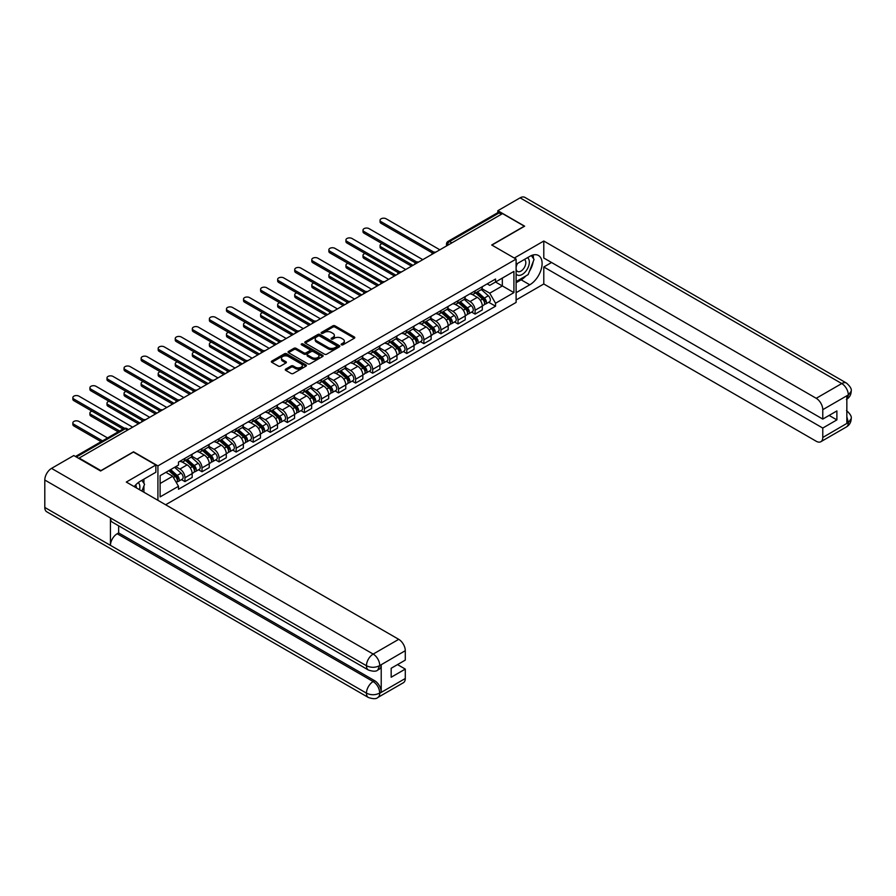 <?xml version="1.0" encoding="UTF-8"?>
<svg xmlns="http://www.w3.org/2000/svg" width="896" height="896" viewBox="0 0 896 896"><rect width="100%" height="100%" fill="white"/><g stroke="black" fill="none" stroke-linecap="round" stroke-linejoin="round"><path stroke-width="1.34" d="M341.421 344.814A1.064 0.616 0 0 0 342.933 344.814L354.334 338.229A1.523 0.874 0 0 0 354.782 337.613A1.523 0.874 0 0 0 354.334 336.986L335.003 325.83A1.523 0.874 0 0 0 332.864 325.83L321.451 332.416A1.064 0.616 0 0 0 322.952 333.29L324.43 332.438A4.861 2.811 0 0 1 331.307 332.438L332.909 333.368A4.861 2.811 0 0 1 334.342 335.35A4.861 2.811 0 0 1 332.909 337.333L331.442 338.184A1.064 0.616 0 0 0 332.942 339.058L334.421 338.195A4.861 2.811 0 0 1 341.286 338.195L342.899 339.125A4.861 2.811 0 0 1 344.322 341.118A4.861 2.811 0 0 1 342.899 343.101L341.421 343.952A1.064 0.616 0 0 0 341.421 344.814L341.421 343.952M285.712 369.107A1.523 0.874 0 0 0 285.275 369.723A1.523 0.874 0 0 0 285.712 370.35L291.144 373.475A1.523 0.874 0 0 0 293.283 373.475L305.962 366.162A1.523 0.874 0 0 0 306.41 365.546A1.523 0.874 0 0 0 305.962 364.918L286.63 353.763A1.523 0.874 0 0 0 284.48 353.763L271.813 361.077A1.523 0.874 0 0 0 271.365 361.693A1.523 0.874 0 0 0 271.813 362.32L278.365 366.094A1.523 0.874 0 0 0 280.504 366.094L285.936 362.97A1.523 0.874 0 0 0 286.373 362.354A1.523 0.874 0 0 0 285.936 361.726L282.688 359.856A4.066 2.341 0 0 1 281.49 358.198A4.066 2.341 0 0 1 283.998 356.026A4.066 2.341 0 0 1 288.434 356.541L301.157 363.888A4.066 2.341 0 0 1 302.344 365.546A4.066 2.341 0 0 1 299.835 367.707A4.066 2.341 0 0 1 295.411 367.203L293.283 365.971A1.523 0.874 0 0 0 291.144 365.971L285.712 369.107L285.712 370.35M157.92 465.886L133.526 451.797L100.923 470.624L79.15 458.058L502.544 213.606L524.317 226.184L491.714 245L516.107 259.09L157.92 465.886L157.92 500.304M324.542 354.2A1.523 0.874 0 0 0 326.682 354.2L339.36 346.875A1.523 0.874 0 0 0 339.797 346.259A1.523 0.874 0 0 0 339.36 345.643L320.029 334.477A1.523 0.874 0 0 0 317.878 334.477L305.211 341.79A1.523 0.874 0 0 0 304.763 342.418A1.523 0.874 0 0 0 305.211 343.034L324.542 354.2M301.93 345.05A1.064 0.616 0 0 1 303.005 345.195L303.005 343.93L322.661 355.275A1.523 0.874 0 0 1 323.109 355.902A1.523 0.874 0 0 1 322.661 356.518L309.982 363.832A1.523 0.874 0 0 1 307.843 363.832L288.512 352.677L293.933 349.574L293.933 348.309L288.512 351.434A1.523 0.874 0 0 0 288.064 352.061A1.523 0.874 0 0 0 288.512 352.677L288.512 351.434M293.933 349.574A1.523 0.874 0 0 1 296.083 349.574L296.083 348.309A1.523 0.874 0 0 0 293.933 348.309M296.083 348.309L303.923 352.834A1.523 0.874 0 0 0 306.062 352.834L309.669 350.75A1.523 0.874 0 0 0 310.106 350.134A1.523 0.874 0 0 0 309.669 349.518L301.504 344.803A1.064 0.616 0 0 1 303.005 343.93M165.637 504.762L516.107 302.422L516.107 259.09M79.15 458.058L79.15 458.618M451.886 242.85L449.59 241.528A3.091 1.792 60 0 0 448.045 241.371L497.605 212.755A3.091 1.792 60 0 1 499.15 212.912L449.59 241.528A3.091 1.792 120 0 0 447.406 245.314L447.406 245.448M501.446 214.245L499.15 212.912M475.082 290.864A7.112 4.11 60 0 1 473.614 294.056L480.827 289.89A7.112 4.11 -120 0 0 482.306 286.686M464.834 298.525L470.053 301.538A7.112 4.11 60 0 1 475.082 310.251L482.306 306.085A7.112 4.11 -120 0 0 477.277 297.36L472.102 294.381M482.306 306.085L482.306 309.938L475.082 314.104L471.621 312.099M473.614 294.056A7.112 4.11 60 0 1 470.109 293.731M475.082 310.251L475.082 314.104M458.013 300.709A7.112 4.11 60 0 1 456.546 303.912L463.77 299.734A7.112 4.11 -120 0 0 465.237 296.542M454.552 321.955L458.024 323.96L465.237 319.782L465.237 315.93A7.112 4.11 -120 0 0 460.208 307.216L455.034 304.237M456.546 303.912A7.112 4.11 60 0 1 453.04 303.587M447.776 308.381L452.984 311.382A7.112 4.11 60 0 1 458.024 320.107L458.024 323.96M440.955 310.565A7.112 4.11 60 0 1 439.477 313.757L446.701 309.59A7.112 4.11 -120 0 0 448.168 306.398M437.494 331.811L440.955 333.805L448.168 329.638L448.168 325.786A7.112 4.11 -120 0 0 443.139 317.072L437.976 314.093M439.477 313.757A7.112 4.11 60 0 1 435.971 313.443M430.707 318.226L435.915 321.238A7.112 4.11 60 0 1 440.955 329.952L440.955 333.805M423.886 320.421A7.112 4.11 60 0 1 422.408 323.613L429.632 319.446A7.112 4.11 -120 0 0 431.11 316.254M420.426 341.667L423.886 343.661L431.11 339.494L431.11 335.642A7.112 4.11 -120 0 0 426.07 326.928L420.907 323.938M422.408 323.613A7.112 4.11 60 0 1 418.902 323.288M413.638 328.082L418.846 331.094A7.112 4.11 60 0 1 423.886 339.808L423.886 343.661M406.818 330.277A7.112 4.11 60 0 1 405.339 333.469L412.563 329.302A7.112 4.11 -120 0 0 414.042 326.099M403.357 351.523L406.818 353.517L414.042 349.35L414.042 345.498A7.112 4.11 -120 0 0 409.002 336.784L403.838 333.794M405.339 333.469A7.112 4.11 60 0 1 401.845 333.144M396.57 337.938L401.789 340.95A7.112 4.11 60 0 1 406.818 349.664L406.818 353.517M389.749 340.122A7.112 4.11 60 0 1 388.282 343.325L395.494 339.147A7.112 4.11 -120 0 0 396.973 335.955M386.288 361.368L389.749 363.373L396.973 359.206L396.973 355.354A7.112 4.11 -120 0 0 391.944 346.629L386.77 343.65M388.282 343.325A7.112 4.11 60 0 1 384.776 343M379.501 347.794L384.72 350.806A7.112 4.11 60 0 1 389.749 359.52L389.749 363.373M372.68 349.978A7.112 4.11 60 0 1 371.213 353.17L378.426 349.003A7.112 4.11 -120 0 0 379.904 345.811M369.219 371.224L372.68 373.229L379.904 369.051L379.904 365.198A7.112 4.11 -120 0 0 374.875 356.485L369.701 353.506M371.213 353.17A7.112 4.11 60 0 1 367.707 352.856M362.432 357.638L367.651 360.651A7.112 4.11 60 0 1 372.68 369.376L372.68 373.229M355.611 359.834A7.112 4.11 60 0 1 354.144 363.026L361.368 358.859A7.112 4.11 -120 0 0 362.835 355.667M352.15 381.08L355.611 383.074L362.835 378.907L362.835 375.054A7.112 4.11 -120 0 0 357.806 366.341L352.632 363.35M354.144 363.026A7.112 4.11 60 0 1 350.638 362.712M345.363 367.494L350.582 370.507A7.112 4.11 60 0 1 355.611 379.221L355.611 383.074M338.554 369.69A7.112 4.11 60 0 1 337.075 372.882L344.299 368.715A7.112 4.11 -120 0 0 345.766 365.523M335.093 390.936L338.554 392.93L345.766 388.763L345.766 384.91A7.112 4.11 -120 0 0 340.738 376.197L335.574 373.206M337.075 372.882A7.112 4.11 60 0 1 333.57 372.557M328.306 377.35L333.514 380.363A7.112 4.11 60 0 1 338.554 389.077L338.554 392.93M321.485 379.546A7.112 4.11 60 0 1 320.006 382.738L327.23 378.571A7.112 4.11 -120 0 0 328.698 375.368M318.024 400.781L321.485 402.786L328.698 398.619L328.698 394.766A7.112 4.11 -120 0 0 323.669 386.042L318.506 383.062M320.006 382.738A7.112 4.11 60 0 1 316.501 382.413M311.237 387.206L316.445 390.219A7.112 4.11 60 0 1 321.485 398.933L321.485 402.786M304.416 389.39A7.112 4.11 60 0 1 302.938 392.594L310.162 388.416A7.112 4.11 -120 0 0 311.64 385.224M300.955 410.637L304.416 412.642L311.64 408.464L311.64 404.611A7.112 4.11 -120 0 0 306.6 395.898L301.437 392.918M302.938 392.594A7.112 4.11 60 0 1 299.443 392.269M294.168 397.062L299.387 400.064A7.112 4.11 60 0 1 304.416 408.789L304.416 412.642M287.347 399.246A7.112 4.11 60 0 1 285.869 402.438L293.093 398.272A7.112 4.11 -120 0 0 294.571 395.08M283.886 420.493L287.347 422.486L294.571 418.32L294.571 414.467A7.112 4.11 -120 0 0 289.531 405.754L284.368 402.774M285.869 402.438A7.112 4.11 60 0 1 282.374 402.125M277.099 406.907L282.318 409.92A7.112 4.11 60 0 1 287.347 418.634L287.347 422.486M270.278 409.102A7.112 4.11 60 0 1 268.811 412.294L276.024 408.128A7.112 4.11 -120 0 0 277.502 404.936M266.818 430.349L270.278 432.342L277.502 428.176L277.502 424.323A7.112 4.11 -120 0 0 272.474 415.61L267.299 412.619M268.811 412.294A7.112 4.11 60 0 1 265.306 411.97M260.03 416.763L265.25 419.776A7.112 4.11 60 0 1 270.278 428.49L270.278 432.342M253.21 418.958A7.112 4.11 60 0 1 251.742 422.15L258.966 417.984A7.112 4.11 -120 0 0 260.434 414.781M249.749 440.205L253.21 442.198L260.434 438.032L260.434 434.179A7.112 4.11 -120 0 0 255.405 425.466L250.23 422.475M251.742 422.15A7.112 4.11 60 0 1 248.237 421.826M242.962 426.619L248.181 429.632A7.112 4.11 60 0 1 253.21 438.346L253.21 442.198M236.152 428.803A7.112 4.11 60 0 1 234.674 432.006L241.898 427.829A7.112 4.11 -120 0 0 243.365 424.637M232.68 450.05L236.152 452.054L243.365 447.888L243.365 444.035A7.112 4.11 -120 0 0 238.336 435.31L233.162 432.331M234.674 432.006A7.112 4.11 60 0 1 231.168 431.682M225.904 436.475L231.112 439.488A7.112 4.11 60 0 1 236.152 448.202L236.152 452.054M219.083 438.659A7.112 4.11 60 0 1 217.605 441.851L224.829 437.685A7.112 4.11 -120 0 0 226.296 434.493M215.622 459.906L219.083 461.91L226.296 457.733L226.296 453.88A7.112 4.11 -120 0 0 221.267 445.166L216.104 442.187M217.605 441.851A7.112 4.11 60 0 1 214.099 441.538M208.835 446.32L214.043 449.333A7.112 4.11 60 0 1 219.083 458.058L219.083 461.91M202.014 448.515A7.112 4.11 60 0 1 200.536 451.707L207.76 447.541A7.112 4.11 -120 0 0 209.238 444.349M198.554 469.762L202.014 471.755L209.238 467.589L209.238 463.736A7.112 4.11 -120 0 0 204.198 455.022L199.035 452.032M200.536 451.707A7.112 4.11 60 0 1 197.03 451.394M191.766 456.176L196.986 459.189A7.112 4.11 60 0 1 202.014 467.902L202.014 471.755M184.946 458.371A7.112 4.11 60 0 1 183.467 461.563L190.691 457.397A7.112 4.11 -120 0 0 192.17 454.205M181.485 479.618L184.946 481.611L192.17 477.445L192.17 473.592A7.112 4.11 -120 0 0 187.13 464.878L181.966 461.888M183.467 461.563A7.112 4.11 60 0 1 179.973 461.238M175.762 466.648L179.917 469.045A7.112 4.11 60 0 1 184.946 477.758L184.946 481.611M487.178 283.875L489.742 285.365L513.923 271.398L502.331 278.096L502.331 285.936L489.742 293.194L481.902 288.669M160.115 483.504L172.693 476.246L178.494 486.293L160.115 496.899L160.115 475.675L178.494 465.069L178.494 462.09L495.544 279.048L495.544 282.016L513.923 292.622L495.544 303.24L489.742 293.194M513.923 271.398L513.923 292.622M178.494 486.293L178.494 489.261L495.544 306.208L495.544 303.24M172.693 476.246L165.906 472.326M488.69 302.254L495.544 306.208M341.846 344.971L342.899 344.366A4.861 2.811 0 0 0 344.322 342.373L344.322 341.118M334.342 335.35L334.342 336.616A4.861 2.811 0 0 1 332.909 338.598L331.867 339.203M354.334 336.986L354.334 338.229L335.003 327.096A1.523 0.874 0 0 0 332.864 327.096L321.877 333.435M339.36 345.643L339.36 346.875L320.029 335.742A1.523 0.874 0 0 0 317.878 335.742L305.234 343.045M336.672 346.696A1.064 0.616 0 0 0 336.672 345.822L319.704 336.034A1.064 0.616 0 0 0 318.203 336.034L316.646 336.93A4.861 2.811 0 0 0 315.224 338.912A4.861 2.811 0 0 0 316.646 340.894L328.238 347.592A4.861 2.811 0 0 0 335.115 347.592L336.672 346.696L336.672 347.962A1.064 0.616 0 0 0 336.986 347.525L336.986 346.259M315.224 338.912L315.224 340.178A4.861 2.811 0 0 0 316.646 342.16L316.646 340.894M336.672 347.962L335.115 348.858A4.861 2.811 0 0 1 328.238 348.858L316.646 342.16M296.083 349.574L303.923 354.099A1.523 0.874 0 0 0 306.062 354.099L309.669 352.016A1.523 0.874 0 0 0 310.106 351.4L310.106 350.134M303.005 345.195L322.638 356.53M312.054 357.526A4.066 2.341 0 0 0 316.478 358.042A4.066 2.341 0 0 0 318.987 355.869A4.066 2.341 0 0 0 317.8 354.211L313.32 351.624A1.523 0.874 0 0 0 311.17 351.624L307.574 353.696A1.523 0.874 0 0 0 307.126 354.323A1.523 0.874 0 0 0 307.574 354.939L312.054 357.526L312.054 358.792A4.066 2.341 0 0 0 316.478 359.296A4.066 2.341 0 0 0 318.987 357.134L318.987 355.869M307.126 354.323L307.126 355.578A1.523 0.874 0 0 0 307.574 356.205L307.574 354.939M312.054 358.792L307.574 356.205M302.344 365.546L302.344 366.8A4.066 2.341 0 0 1 299.835 368.973A4.066 2.341 0 0 1 295.411 368.469L293.283 367.237A1.523 0.874 0 0 0 291.144 367.237L285.734 370.362M281.49 358.198L281.49 359.453A4.066 2.341 0 0 0 282.688 361.122L282.688 359.856M285.936 361.726L285.936 362.97L282.688 361.122M305.939 366.173L286.63 355.029A1.523 0.874 0 0 0 284.48 355.029L271.835 362.331L271.813 361.077M475.574 292.914L482.53 299.118A3.864 2.229 60 0 1 483.75 305.099L482.306 305.939M475.765 293.082L479.035 294.974M382.144 243.645A3.562 2.05 -0 0 0 380.061 245.504A3.562 2.05 -0 0 0 381.102 246.96L412.944 265.339M476.28 292.51L484.019 299.421A1.859 1.075 60 0 1 484.602 302.288A1.859 1.075 60 0 1 484.434 302.355M477.434 291.838L484.389 298.054A3.864 2.229 60 0 1 485.61 304.035A3.864 2.229 60 0 1 484.445 304.158M481.32 289.52L488.331 295.781A3.864 2.229 60 0 1 489.541 301.762L485.61 304.035M411.522 266.157L381.102 248.606A3.562 2.05 180 0 1 380.061 247.15L380.061 245.504M432.499 253.008L381.102 223.339A3.562 2.05 180 0 1 380.061 221.883L380.061 220.237A3.562 2.05 -0 0 0 381.102 221.693L433.91 252.179M439.858 249.805L386.142 218.792A3.562 2.05 -0 0 0 382.267 218.344A3.562 2.05 -0 0 0 380.061 220.237M458.517 302.77L465.472 308.974A3.864 2.229 60 0 1 466.682 314.955L465.237 315.795M458.696 302.938L461.966 304.83M365.075 253.49A3.562 2.05 -0 0 0 363.003 255.36A3.562 2.05 -0 0 0 364.045 256.816L395.875 275.195M459.211 302.366L466.95 309.266A1.859 1.075 60 0 1 467.533 312.144A1.859 1.075 60 0 1 467.365 312.211M460.376 301.694L467.331 307.899A3.864 2.229 60 0 1 468.541 313.88A3.864 2.229 60 0 1 467.376 314.003M464.251 299.365L471.262 305.626A3.864 2.229 60 0 1 472.483 311.606L468.541 313.88M394.453 276.013L364.045 258.451A3.562 2.05 180 0 1 363.003 257.006L363.003 255.36M441.448 312.626L448.403 318.83A3.864 2.229 60 0 1 449.613 324.811L448.168 325.64M441.627 312.794L444.898 314.675M348.006 263.346A3.562 2.05 -0 0 0 345.934 265.216A3.562 2.05 -0 0 0 346.976 266.672L378.806 285.051M442.142 312.222L449.882 319.122A1.859 1.075 60 0 1 450.464 322A1.859 1.075 60 0 1 450.296 322.067M443.307 311.55L450.262 317.755A3.864 2.229 60 0 1 451.472 323.736A3.864 2.229 60 0 1 450.307 323.859M447.182 309.221L454.194 315.482A3.864 2.229 60 0 1 455.414 321.462L451.472 323.736M377.384 285.869L346.976 268.307A3.562 2.05 180 0 1 345.934 266.851L345.934 265.216M525.963 275.878A17.405 10.046 120 0 1 521.147 279.81L529.782 284.794A17.405 10.046 120 0 0 541.162 269.461A17.405 10.046 120 0 0 538.496 255.506A17.405 10.046 120 0 0 529.782 256.368L516.107 264.264M529.782 284.794L516.107 292.69M516.107 299.958L543.794 283.976L543.794 266.986L822.774 428.053L822.774 437.461L848.478 422.486L846.843 423.248L846.843 396.088L848.322 394.923L822.774 409.674A9.285 5.365 -120 0 0 816.211 398.294L841.747 383.555L520.106 197.848L497.84 210.706L524.642 226.184L491.882 245.101M551.555 262.494L543.794 266.986M829.114 415.419L836.886 419.899L836.886 410.928L822.774 419.082L543.794 258.014L543.794 241.024L816.211 398.294M514.304 258.048L543.794 241.024M543.794 283.976L816.211 441.246A9.285 5.365 -120 0 0 820.848 441.717A9.285 5.365 -120 0 0 822.774 437.461M520.106 197.848A9.52 5.499 -60 0 1 524.866 197.378L846.507 383.085A9.52 5.499 -60 0 0 841.747 383.555A9.285 5.365 60 0 1 848.322 394.923M497.84 212.666L497.84 210.706M822.774 419.082L822.774 409.674M836.886 419.899L822.774 428.053M529.424 271.331A17.405 10.046 120 0 0 533.176 261.677M533.456 258.552A17.405 10.046 120 0 0 533.019 255.002M521.147 279.81L516.107 282.71M846.843 416.752L848.322 422.397M846.507 410.558C850.248 413.918 851.805 416.595 851.2 418.611L848.49 422.486M846.507 383.085C850.237 386.411 851.805 389.11 851.2 391.194L848.478 395.013M368.413 670.029A9.52 5.499 -60 0 1 366.453 665.739C370.832 667.834 375.2 667.822 379.568 665.683L377.821 670.018C376.264 671.597 373.128 671.597 368.413 670.029L112.414 522.222A9.52 5.499 -60 0 1 110.443 517.933L44.8 480.032A9.52 5.499 -60 0 1 51.531 468.384L73.797 455.526L100.598 471.005L133.414 452.054L155.848 465.002L155.848 472.259L140.314 481.23A17.405 10.046 120 0 0 134.21 486.618M155.848 465.002L126.302 482.059L398.72 639.33A9.285 5.365 60 0 1 405.283 650.698L405.283 660.117L391.171 668.259L391.171 677.23L405.283 669.088L405.283 678.496A9.285 5.365 60 0 1 403.368 682.741L377.821 697.491A9.285 5.365 -120 0 0 379.736 693.246L405.283 678.496M143.539 492.005L147.202 494.122M143.92 491.781L143.92 485.946M143.92 483.336L143.92 479.147M377.821 697.491C376.331 699.07 373.206 699.07 368.413 697.502L46.771 511.806A9.52 5.499 -60 0 1 44.8 507.45L110.443 545.35A9.52 5.499 -60 0 1 117.174 533.758L373.173 681.554L374.651 680.702A9.285 5.365 60 0 1 381.214 692.07L381.214 664.91A9.285 5.365 60 0 1 379.299 669.166L377.821 670.018M44.8 480.032L44.8 507.45M51.531 468.384L373.173 654.08A9.52 5.499 -60 0 0 366.453 665.739L110.443 517.933L110.443 545.35L366.453 693.146C370.81 695.262 375.189 695.262 379.579 693.146L379.736 693.246M405.283 669.088L397.522 664.597M118.653 525.829L118.653 532.907L374.651 680.702M118.653 532.907L117.174 533.758M516.107 273.93A10.058 5.802 120 0 0 524.115 273.067A10.058 5.802 120 0 0 529.346 262.114A10.058 5.802 120 0 0 527.52 257.678M516.958 263.782A10.058 5.802 120 0 0 516.107 265.597M516.107 268.957A6.888 3.976 120 0 0 517.496 271.443A6.888 3.976 120 0 0 522.805 269.595A6.888 3.976 120 0 0 525.818 262.662A6.888 3.976 120 0 0 524.384 259.515A6.888 3.976 120 0 0 524.362 259.504M517.518 263.446A6.888 3.976 120 0 0 516.107 267.579M531.362 255.584L534.05 259.403L528.147 274.624L516.331 281.445M139.53 489.686A10.058 5.802 120 0 0 139.877 486.987A10.058 5.802 120 0 0 138.208 482.664M136.326 487.838A6.888 3.976 120 0 0 136.338 487.525A6.888 3.976 120 0 0 135.621 485.016M141.826 480.357L144.57 484.266L141.926 491.075M415.43 262.864L364.045 233.195A3.562 2.05 180 0 1 363.003 231.739L363.003 230.093A3.562 2.05 -0 0 0 364.045 231.549L416.853 262.035M422.789 259.661L369.074 228.637A3.562 2.05 -0 0 0 365.198 228.2A3.562 2.05 -0 0 0 363.003 230.093M398.373 272.72L346.976 243.04A3.562 2.05 180 0 1 345.934 241.595L345.934 239.949A3.562 2.05 -0 0 0 346.976 241.405L399.784 271.891M405.72 269.506L352.005 238.493A3.562 2.05 -0 0 0 348.13 238.045A3.562 2.05 -0 0 0 345.934 239.949M424.379 322.482L431.334 328.686A3.864 2.229 60 0 1 432.544 334.667L431.099 335.496M424.558 322.638L427.84 324.531M330.938 273.202A3.562 2.05 -0 0 0 328.866 275.072A3.562 2.05 -0 0 0 329.907 276.517L361.738 294.896M425.085 322.078L432.813 328.978A1.859 1.075 60 0 1 433.406 331.845A1.859 1.075 60 0 1 433.227 331.912M426.238 321.406L433.194 327.611A3.864 2.229 60 0 1 434.403 333.592A3.864 2.229 60 0 1 433.238 333.715M430.114 319.077L437.136 325.338A3.864 2.229 60 0 1 438.346 331.318L434.403 333.592M360.315 295.725L329.907 278.163A3.562 2.05 180 0 1 328.866 276.707L328.866 275.072M407.31 332.326L414.266 338.542A3.864 2.229 60 0 1 415.475 344.523L414.042 345.352M407.49 332.494L410.771 334.387M313.869 283.058A3.562 2.05 -0 0 0 311.797 284.917A3.562 2.05 -0 0 0 312.838 286.373L344.68 304.752M408.016 331.923L415.755 338.834A1.859 1.075 60 0 1 416.338 341.701A1.859 1.075 60 0 1 416.17 341.768M409.17 331.262L416.125 337.467A3.864 2.229 60 0 1 417.334 343.448A3.864 2.229 60 0 1 416.17 343.571M413.045 328.933L420.067 335.194A3.864 2.229 60 0 1 421.277 341.174L417.334 343.448M343.258 305.581L312.838 288.019A3.562 2.05 180 0 1 311.797 286.563L311.797 284.917M390.242 342.182L397.197 348.387A3.864 2.229 60 0 1 398.418 354.368L396.973 355.208M390.432 342.35L393.702 344.243M296.8 292.902A3.562 2.05 -0 0 0 294.728 294.773A3.562 2.05 -0 0 0 295.77 296.229L327.611 314.608M390.947 341.779L398.686 348.69A1.859 1.075 60 0 1 399.269 351.557A1.859 1.075 60 0 1 399.101 351.624M392.101 341.107L399.056 347.312A3.864 2.229 60 0 1 400.277 353.293A3.864 2.229 60 0 1 399.101 353.427M395.987 338.778L402.998 345.038A3.864 2.229 60 0 1 404.208 351.019L400.277 353.293M326.189 315.426L295.77 297.875A3.562 2.05 180 0 1 294.728 296.419L294.728 294.773M381.304 282.565L329.907 252.896A3.562 2.05 180 0 1 328.866 251.44L328.866 249.805A3.562 2.05 -0 0 0 329.907 251.25L382.715 281.747M388.651 279.362L334.936 248.349A3.562 2.05 -0 0 0 331.061 247.901A3.562 2.05 -0 0 0 328.866 249.805M364.235 292.421L312.838 262.752A3.562 2.05 180 0 1 311.797 261.296L311.797 259.661A3.562 2.05 -0 0 0 312.838 261.106L365.646 291.592M371.594 289.218L317.867 258.205A3.562 2.05 -0 0 0 313.992 257.757A3.562 2.05 -0 0 0 311.797 259.661M347.166 302.277L295.77 272.608A3.562 2.05 180 0 1 294.728 271.152L294.728 269.506A3.562 2.05 -0 0 0 295.77 270.962L348.578 301.448M354.525 299.074L300.81 268.061A3.562 2.05 -0 0 0 296.923 267.613A3.562 2.05 -0 0 0 294.728 269.506M373.173 352.038L380.128 358.243A3.864 2.229 60 0 1 381.349 364.224L379.904 365.064M373.363 352.206L376.634 354.088M279.742 302.758A3.562 2.05 -0 0 0 277.659 304.629A3.562 2.05 -0 0 0 278.701 306.085L310.542 324.464M373.878 351.635L381.618 358.534A1.859 1.075 60 0 1 382.2 361.413A1.859 1.075 60 0 1 382.032 361.48M375.032 350.963L381.987 357.168A3.864 2.229 60 0 1 383.208 363.149A3.864 2.229 60 0 1 382.032 363.272M378.918 348.634L385.93 354.894A3.864 2.229 60 0 1 387.139 360.875L383.208 363.149M309.12 325.282L278.701 307.72A3.562 2.05 180 0 1 277.659 306.275L277.659 304.629M330.098 312.133L278.701 282.453A3.562 2.05 180 0 1 277.659 281.008L277.659 279.362A3.562 2.05 -0 0 0 278.701 280.818L331.509 311.304M337.456 308.918L283.741 277.906A3.562 2.05 -0 0 0 279.866 277.469A3.562 2.05 -0 0 0 277.659 279.362M356.115 361.894L363.059 368.099A3.864 2.229 60 0 1 364.28 374.08L362.835 374.909M356.294 362.051L359.565 363.944M262.674 312.614A3.562 2.05 -0 0 0 260.602 314.485A3.562 2.05 -0 0 0 261.643 315.93L293.474 334.32M356.81 361.491L364.549 368.39A1.859 1.075 60 0 1 365.131 371.269A1.859 1.075 60 0 1 364.963 371.336M357.974 360.819L364.93 367.024A3.864 2.229 60 0 1 366.139 373.005A3.864 2.229 60 0 1 364.974 373.128M361.85 358.49L368.861 364.75A3.864 2.229 60 0 1 370.082 370.731L366.139 373.005M292.051 335.138L261.643 317.576A3.562 2.05 180 0 1 260.602 316.12L260.602 314.485M313.029 321.989L261.643 292.309A3.562 2.05 180 0 1 260.602 290.853L260.602 289.218A3.562 2.05 -0 0 0 261.643 290.674L314.44 321.16M320.387 318.774L266.672 287.762A3.562 2.05 -0 0 0 262.797 287.314A3.562 2.05 -0 0 0 260.602 289.218M339.046 371.75L346.002 377.955A3.864 2.229 60 0 1 347.211 383.936L345.766 384.765M339.226 371.907L342.496 373.8M245.605 322.47A3.562 2.05 -0 0 0 243.533 324.341A3.562 2.05 -0 0 0 244.574 325.786L276.405 344.165M339.741 371.336L347.48 378.246A1.859 1.075 60 0 1 348.062 381.114A1.859 1.075 60 0 1 347.894 381.181M340.906 370.675L347.861 376.88A3.864 2.229 60 0 1 349.07 382.861A3.864 2.229 60 0 1 347.906 382.984M344.781 368.346L351.792 374.606A3.864 2.229 60 0 1 353.013 380.587L349.07 382.861M274.982 344.994L244.574 327.432A3.562 2.05 180 0 1 243.533 325.976L243.533 324.341M295.971 331.834L244.574 302.165A3.562 2.05 180 0 1 243.533 300.709L243.533 299.074A3.562 2.05 -0 0 0 244.574 300.518L297.382 331.005M303.318 328.63L249.603 297.618A3.562 2.05 -0 0 0 245.728 297.17A3.562 2.05 -0 0 0 243.533 299.074M321.978 381.595L328.933 387.8A3.864 2.229 60 0 1 330.142 393.781L328.698 394.621M322.157 381.763L325.438 383.656M228.536 332.326A3.562 2.05 -0 0 0 226.464 334.186A3.562 2.05 -0 0 0 227.506 335.642L259.336 354.021M322.672 381.192L330.411 388.102A1.859 1.075 60 0 1 330.994 390.97A1.859 1.075 60 0 1 330.826 391.037M323.837 380.52L330.792 386.736A3.864 2.229 60 0 1 332.002 392.717A3.864 2.229 60 0 1 330.837 392.84M327.712 378.202L334.734 384.462A3.864 2.229 60 0 1 335.944 390.443L332.002 392.717M257.914 354.838L227.506 337.288A3.562 2.05 180 0 1 226.464 335.832L226.464 334.186M278.902 341.69L227.506 312.021A3.562 2.05 180 0 1 226.464 310.565L226.464 308.918A3.562 2.05 -0 0 0 227.506 310.374L280.314 340.861M286.25 338.486L232.534 307.474A3.562 2.05 -0 0 0 228.659 307.026A3.562 2.05 -0 0 0 226.464 308.918M304.909 391.451L311.864 397.656A3.864 2.229 60 0 1 313.074 403.637L311.64 404.477M305.088 391.619L308.37 393.512M211.467 342.171A3.562 2.05 -0 0 0 209.395 344.042A3.562 2.05 -0 0 0 210.437 345.498L242.278 363.877M305.614 391.048L313.354 397.958A1.859 1.075 60 0 1 313.936 400.826A1.859 1.075 60 0 1 313.768 400.893M306.768 390.376L313.723 396.581A3.864 2.229 60 0 1 314.933 402.562A3.864 2.229 60 0 1 313.768 402.685M310.643 388.046L317.666 394.307A3.864 2.229 60 0 1 318.875 400.288L314.933 402.562M240.856 364.694L210.437 347.133A3.562 2.05 180 0 1 209.395 345.688L209.395 344.042M261.834 351.546L210.437 321.877A3.562 2.05 180 0 1 209.395 320.421L209.395 318.774A3.562 2.05 -0 0 0 210.437 320.23L263.245 350.717M269.192 348.342L215.466 317.318A3.562 2.05 -0 0 0 211.59 316.882A3.562 2.05 -0 0 0 209.395 318.774M287.84 401.307L294.795 407.512A3.864 2.229 60 0 1 296.016 413.493L294.571 414.322M288.03 401.475L291.301 403.357M194.398 352.027A3.562 2.05 -0 0 0 192.326 353.898A3.562 2.05 -0 0 0 193.368 355.354L225.21 373.733M288.546 400.904L296.285 407.803A1.859 1.075 60 0 1 296.867 410.682A1.859 1.075 60 0 1 296.699 410.749M289.699 400.232L296.654 406.437A3.864 2.229 60 0 1 297.875 412.418A3.864 2.229 60 0 1 296.699 412.541M293.574 397.902L300.597 404.163A3.864 2.229 60 0 1 301.806 410.144L297.875 412.418M223.787 374.55L193.368 356.989A3.562 2.05 180 0 1 192.326 355.533L192.326 353.898M244.765 361.402L193.368 331.722A3.562 2.05 180 0 1 192.326 330.277L192.326 328.63A3.562 2.05 -0 0 0 193.368 330.086L246.176 360.573M252.123 358.187L198.408 327.174A3.562 2.05 -0 0 0 194.522 326.738A3.562 2.05 -0 0 0 192.326 328.63M270.771 411.163L277.726 417.368A3.864 2.229 60 0 1 278.947 423.349L277.502 424.178M270.962 411.32L274.232 413.213M177.341 361.883A3.562 2.05 -0 0 0 175.258 363.754A3.562 2.05 -0 0 0 176.299 365.198L208.141 383.578M271.477 410.76L279.216 417.659A1.859 1.075 60 0 1 279.798 420.526A1.859 1.075 60 0 1 279.63 420.594M272.63 410.088L279.586 416.293A3.864 2.229 60 0 1 280.806 422.274A3.864 2.229 60 0 1 279.63 422.397M276.517 407.758L283.528 414.019A3.864 2.229 60 0 1 284.738 420L280.806 422.274M206.718 384.406L176.299 366.845A3.562 2.05 180 0 1 175.258 365.389L175.258 363.754M227.696 371.246L176.299 341.578A3.562 2.05 180 0 1 175.258 340.122L175.258 338.486A3.562 2.05 -0 0 0 176.299 339.931L229.107 370.429M235.054 368.043L181.339 337.03A3.562 2.05 -0 0 0 177.453 336.582A3.562 2.05 -0 0 0 175.258 338.486M253.702 421.008L260.658 427.224A3.864 2.229 60 0 1 261.878 433.205L260.434 434.034M253.893 421.176L257.163 423.069M160.272 371.739A3.562 2.05 -0 0 0 158.189 373.598A3.562 2.05 -0 0 0 159.242 375.054L191.072 393.434M254.408 420.605L262.147 427.515A1.859 1.075 60 0 1 262.73 430.382A1.859 1.075 60 0 1 262.562 430.45M255.573 419.944L262.517 426.149A3.864 2.229 60 0 1 263.738 432.13A3.864 2.229 60 0 1 262.573 432.253M259.448 417.614L266.459 423.875A3.864 2.229 60 0 1 267.68 429.856L263.738 432.13M189.65 394.262L159.242 376.701A3.562 2.05 180 0 1 158.189 375.245L158.189 373.598M210.627 381.102L159.242 351.434A3.562 2.05 180 0 1 158.189 349.978L158.189 348.342A3.562 2.05 -0 0 0 159.242 349.787L212.038 380.274M217.986 377.899L164.27 346.886A3.562 2.05 -0 0 0 160.395 346.438A3.562 2.05 -0 0 0 158.189 348.342M236.645 430.864L243.6 437.069A3.864 2.229 60 0 1 244.81 443.05L243.365 443.89M236.824 431.032L240.094 432.925M143.203 381.584A3.562 2.05 -0 0 0 141.131 383.454A3.562 2.05 -0 0 0 142.173 384.91L174.003 403.29M237.339 430.461L245.078 437.371A1.859 1.075 60 0 1 245.661 440.238A1.859 1.075 60 0 1 245.493 440.306M238.504 429.789L245.459 435.994A3.864 2.229 60 0 1 246.669 441.974A3.864 2.229 60 0 1 245.504 442.109M242.379 427.47L249.39 433.72A3.864 2.229 60 0 1 250.611 439.701L246.669 441.974M172.581 404.107L142.173 386.557A3.562 2.05 180 0 1 141.131 385.101L141.131 383.454M193.558 390.958L142.173 361.29A3.562 2.05 180 0 1 141.131 359.834L141.131 358.187A3.562 2.05 -0 0 0 142.173 359.643L194.981 390.13M200.917 387.755L147.202 356.742A3.562 2.05 -0 0 0 143.326 356.294A3.562 2.05 -0 0 0 141.131 358.187M219.576 440.72L226.531 446.925A3.864 2.229 60 0 1 227.741 452.906L226.296 453.746M219.755 440.888L223.037 442.77M126.134 391.44A3.562 2.05 -0 0 0 124.062 393.31A3.562 2.05 -0 0 0 125.104 394.766L156.934 413.146M220.27 440.317L228.01 447.216A1.859 1.075 60 0 1 228.592 450.094A1.859 1.075 60 0 1 228.424 450.162M221.435 439.645L228.39 445.85A3.864 2.229 60 0 1 229.6 451.83A3.864 2.229 60 0 1 228.435 451.954M225.31 437.315L232.322 443.576A3.864 2.229 60 0 1 233.542 449.557L229.6 451.83M155.512 413.963L125.104 396.402A3.562 2.05 180 0 1 124.062 394.957L124.062 393.31M176.501 400.814L125.104 371.134A3.562 2.05 180 0 1 124.062 369.69L124.062 368.043A3.562 2.05 -0 0 0 125.104 369.499L177.912 399.986M183.848 397.6L130.133 366.587A3.562 2.05 -0 0 0 126.258 366.15A3.562 2.05 -0 0 0 124.062 368.043M202.507 450.576L209.462 456.781A3.864 2.229 60 0 1 210.672 462.762L209.227 463.59M202.686 450.733L205.968 452.626M109.066 401.296A3.562 2.05 -0 0 0 106.994 403.166A3.562 2.05 -0 0 0 108.035 404.611L139.877 423.002M203.213 450.173L210.952 457.072A1.859 1.075 60 0 1 211.534 459.95A1.859 1.075 60 0 1 211.355 460.018M204.366 449.501L211.322 455.706A3.864 2.229 60 0 1 212.531 461.686A3.864 2.229 60 0 1 211.366 461.81M208.242 447.171L215.264 453.432A3.864 2.229 60 0 1 216.474 459.413L212.531 461.686M138.454 423.819L108.035 406.258A3.562 2.05 180 0 1 106.994 404.802L106.994 403.166M159.432 410.67L108.035 380.99A3.562 2.05 180 0 1 106.994 379.546L106.994 377.899A3.562 2.05 -0 0 0 108.035 379.355L160.843 409.842M166.79 407.456L113.064 376.443A3.562 2.05 -0 0 0 109.189 375.995A3.562 2.05 -0 0 0 106.994 377.899M185.438 460.432L192.394 466.637A3.864 2.229 60 0 1 193.603 472.618L192.17 473.446M185.629 460.589L188.899 462.482M91.997 411.152A3.562 2.05 -0 0 0 89.925 413.022A3.562 2.05 -0 0 0 90.966 414.467L119.605 430.998M186.144 460.018L193.883 466.928A1.859 1.075 60 0 1 194.466 469.795A1.859 1.075 60 0 1 194.298 469.862M187.298 459.357L194.253 465.562A3.864 2.229 60 0 1 195.474 471.542A3.864 2.229 60 0 1 194.298 471.666M191.173 457.027L198.195 463.288A3.864 2.229 60 0 1 199.405 469.269L195.474 471.542M118.182 431.827L90.966 416.114A3.562 2.05 180 0 1 89.925 414.658L89.925 413.022M142.363 420.515L90.966 390.846A3.562 2.05 180 0 1 89.925 389.39L89.925 387.755A3.562 2.05 -0 0 0 90.966 389.2L143.774 419.686M149.722 417.312L96.006 386.299A3.562 2.05 -0 0 0 92.12 385.851A3.562 2.05 -0 0 0 89.925 387.755M168.795 470.658L175.325 476.482A3.864 2.229 60 0 1 176.546 482.462L176.355 482.574M168.862 470.624L171.83 472.338M107.565 437.954L78.938 421.422A3.562 2.05 -0 0 0 75.051 420.974A3.562 2.05 -0 0 0 72.856 422.867A3.562 2.05 -0 0 0 73.898 424.323L102.536 440.854M169.501 470.254L176.814 476.784A1.859 1.075 60 0 1 177.397 479.651A1.859 1.075 60 0 1 177.229 479.718M170.654 469.582L177.184 475.418A3.864 2.229 60 0 1 178.405 481.398A3.864 2.229 60 0 1 177.229 481.522M174.597 467.309L181.126 473.144A3.864 2.229 60 0 1 182.336 479.125L178.405 481.398M101.114 441.672L73.898 425.97A3.562 2.05 180 0 1 72.856 424.514L72.856 422.867M122.987 429.038L73.898 400.702A3.562 2.05 180 0 1 72.856 399.246L72.856 397.6A3.562 2.05 -0 0 0 73.898 399.056L124.522 428.277M132.653 427.168L78.938 396.155A3.562 2.05 -0 0 0 75.051 395.707A3.562 2.05 -0 0 0 72.856 397.6M447.518 245.381L447.406 245.314A3.091 1.792 0 0 1 446.499 244.059L446.499 245.963M202.014 467.902L209.238 463.736M219.083 458.058L226.296 453.88M236.152 448.202L243.365 444.035M253.21 438.346L260.434 434.179M270.278 428.49L277.502 424.323M287.347 418.634L294.571 414.467M304.416 408.789L311.64 404.611M321.485 398.933L328.698 394.766M338.554 389.077L345.766 384.91M355.611 379.221L362.835 375.054M372.68 369.376L379.904 365.198M389.749 359.52L396.973 355.354M406.818 349.664L414.042 345.498M423.886 339.808L431.11 335.642M440.955 329.952L448.168 325.786M458.024 320.107L465.237 315.93M184.946 477.758L192.17 473.592M179.917 469.045L187.13 464.878M196.986 459.189L204.198 455.022M214.043 449.333L221.267 445.166M231.112 439.488L238.336 435.31M248.181 429.632L255.405 425.466M265.25 419.776L272.474 415.61M282.318 409.92L289.531 405.754M299.387 400.064L306.6 395.898M316.445 390.219L323.669 386.042M333.514 380.363L340.738 376.197M350.582 370.507L357.806 366.341M367.651 360.651L374.875 356.485M384.72 350.806L391.944 346.629M401.789 340.95L409.002 336.784M418.846 331.094L426.07 326.928M435.915 321.238L443.139 317.072M452.984 311.382L460.208 307.216M470.053 301.538L477.277 297.36M435.4 252.381A3.091 1.792 120 0 0 434.034 253.165M418.331 262.226A3.091 1.792 120 0 0 416.965 263.021M401.262 272.082A3.091 1.792 120 0 0 399.896 272.877M384.194 281.938A3.091 1.792 120 0 0 382.827 282.722M367.136 291.794A3.091 1.792 120 0 0 365.77 292.578M350.067 301.638A3.091 1.792 120 0 0 348.701 302.434M332.998 311.494A3.091 1.792 120 0 0 331.632 312.29M315.93 321.35A3.091 1.792 120 0 0 314.563 322.134M298.861 331.206A3.091 1.792 120 0 0 297.494 331.99M281.792 341.062A3.091 1.792 120 0 0 280.426 341.846M264.723 350.907A3.091 1.792 120 0 0 263.357 351.702M247.666 360.763A3.091 1.792 120 0 0 246.299 361.558M230.597 370.619A3.091 1.792 120 0 0 229.23 371.403M213.528 380.475A3.091 1.792 120 0 0 212.162 381.259M196.459 390.32A3.091 1.792 120 0 0 195.093 391.115M179.39 400.176A3.091 1.792 120 0 0 178.024 400.971M162.322 410.032A3.091 1.792 120 0 0 160.955 410.816M145.264 419.888A3.091 1.792 120 0 0 143.898 420.672M127.624 430.069L125.317 428.747L76.362 457.005M128.52 429.542L126.874 428.59A3.091 1.792 120 0 0 125.317 428.747A3.091 1.792 60 0 0 123.771 428.59L75.454 456.49M342.899 344.366L342.899 343.101M331.442 339.058L331.442 338.184M332.909 338.598L332.909 337.333M321.451 333.29L321.451 332.416M332.864 327.096L332.864 325.83M335.003 327.096L335.003 325.83M305.211 343.034L305.211 341.79M317.878 335.742L317.878 334.477M320.029 335.742L320.029 334.477M328.238 348.858L328.238 347.592M335.115 348.858L335.115 347.592M303.923 354.099L303.923 352.834M306.062 354.099L306.062 352.834M309.669 352.016L309.669 350.75M322.661 356.518L322.661 355.275M291.144 367.237L291.144 365.971M293.283 367.237L293.283 365.971M295.411 368.469L295.411 367.203M284.48 355.029L284.48 353.763M286.63 355.029L286.63 353.763M305.962 366.162L305.962 364.918M482.53 299.118L480.368 300.373M484.982 301.437L484.288 301.84M488.331 295.781L484.389 298.054M381.102 248.606L381.102 246.96M381.102 221.693L381.102 223.339M465.472 308.974L463.299 310.229M467.925 311.293L467.219 311.696M471.262 305.626L467.331 307.899M364.045 258.451L364.045 256.816M448.403 318.83L446.23 320.085M450.856 321.149L450.15 321.552M454.194 315.482L450.262 317.755M346.976 268.307L346.976 266.672M851.2 418.634C851.099 422.274 849.498 425.051 846.395 426.966A9.285 5.365 -120 0 0 848.322 422.71M846.843 399.168L848.322 395.237M381.214 692.07L379.579 693.146M405.283 650.698L379.579 665.683M379.736 665.762L381.214 664.91M379.736 665.448A9.285 5.365 60 0 0 373.173 654.08L398.72 639.33M368.413 697.502A9.52 5.499 -60 0 1 366.453 693.146A9.52 5.499 -60 0 1 373.173 681.554C377.126 684.208 379.31 687.994 379.736 692.933M364.045 231.549L364.045 233.195M346.976 241.405L346.976 243.04M431.334 328.686L429.162 329.941M433.787 330.994L433.093 331.397M437.136 325.338L433.194 327.611M329.907 278.163L329.907 276.517M414.266 338.542L412.093 339.786M416.718 340.85L416.024 341.253M420.067 335.194L416.125 337.467M312.838 288.019L312.838 286.373M397.197 348.387L395.035 349.642M399.65 350.706L398.955 351.109M402.998 345.038L399.056 347.312M295.77 297.875L295.77 296.229M329.907 251.25L329.907 252.896M312.838 261.106L312.838 262.752M295.77 270.962L295.77 272.608M380.128 358.243L377.966 359.498M382.581 360.562L381.886 360.965M385.93 354.894L381.987 357.168M278.701 307.72L278.701 306.085M278.701 280.818L278.701 282.453M363.059 368.099L360.898 369.354M365.512 370.418L364.818 370.821M368.861 364.75L364.93 367.024M261.643 317.576L261.643 315.93M261.643 290.674L261.643 292.309M346.002 377.955L343.829 379.198M348.454 380.262L347.749 380.666M351.792 374.606L347.861 376.88M244.574 327.432L244.574 325.786M244.574 300.518L244.574 302.165M328.933 387.8L326.76 389.054M331.386 390.118L330.691 390.522M334.734 384.462L330.792 386.736M227.506 337.288L227.506 335.642M227.506 310.374L227.506 312.021M311.864 397.656L309.691 398.91M314.317 399.974L313.622 400.378M317.666 394.307L313.723 396.581M210.437 347.133L210.437 345.498M210.437 320.23L210.437 321.877M294.795 407.512L292.634 408.766M297.248 409.83L296.554 410.234M300.597 404.163L296.654 406.437M193.368 356.989L193.368 355.354M193.368 330.086L193.368 331.722M277.726 417.368L275.565 418.622M280.179 419.686L279.485 420.078M283.528 414.019L279.586 416.293M176.299 366.845L176.299 365.198M176.299 339.931L176.299 341.578M260.658 427.224L258.496 428.467M263.11 429.531L262.416 429.934M266.459 423.875L262.517 426.149M159.242 376.701L159.242 375.054M159.242 349.787L159.242 351.434M243.6 437.069L241.427 438.323M246.053 439.387L245.347 439.79M249.39 433.72L245.459 435.994M142.173 386.557L142.173 384.91M142.173 359.643L142.173 361.29M226.531 446.925L224.358 448.179M228.984 449.243L228.29 449.646M232.322 443.576L228.39 445.85M125.104 396.402L125.104 394.766M125.104 369.499L125.104 371.134M209.462 456.781L207.29 458.035M211.915 459.099L211.221 459.502M215.264 453.432L211.322 455.706M108.035 406.258L108.035 404.611M108.035 379.355L108.035 380.99M192.394 466.637L190.221 467.88M194.846 468.944L194.152 469.347M198.195 463.288L194.253 465.562M90.966 416.114L90.966 414.467M90.966 389.2L90.966 390.846M175.325 476.482L173.454 477.568M177.778 478.8L177.083 479.203M181.126 473.144L177.184 475.418M73.898 425.97L73.898 424.323M73.898 399.056L73.898 400.702M435.658 252.224A3.091 3.091 0 0 0 431.693 254.52M418.589 262.08A3.091 3.091 0 0 0 414.624 264.365M401.531 271.936A3.091 3.091 0 0 0 397.555 274.221M384.462 281.781A3.091 3.091 0 0 0 380.486 284.077M367.394 291.637A3.091 3.091 0 0 0 363.418 293.933M350.325 301.493A3.091 3.091 0 0 0 346.36 303.789M333.256 311.349A3.091 3.091 0 0 0 329.291 313.634M316.187 321.194A3.091 3.091 0 0 0 312.222 323.49M299.13 331.05A3.091 3.091 0 0 0 295.154 333.346M282.061 340.906A3.091 3.091 0 0 0 278.085 343.202M264.992 350.762A3.091 3.091 0 0 0 261.016 353.058M247.923 360.618A3.091 3.091 0 0 0 243.958 362.902M230.854 370.462A3.091 3.091 0 0 0 226.89 372.758M213.786 380.318A3.091 3.091 0 0 0 209.821 382.614M196.728 390.174A3.091 3.091 0 0 0 192.752 392.47M179.659 400.03A3.091 3.091 0 0 0 175.683 402.315M162.59 409.886A3.091 3.091 0 0 0 158.614 412.171M145.522 419.731A3.091 3.091 0 0 0 141.557 422.027M126.874 428.59A3.091 3.091 0 0 0 123.771 428.59M448.045 241.371A3.091 3.091 0 0 0 446.499 244.059M820.848 441.717L846.395 426.966M851.2 391.227C851.077 394.834 849.475 397.589 846.395 399.482"/></g></svg>
